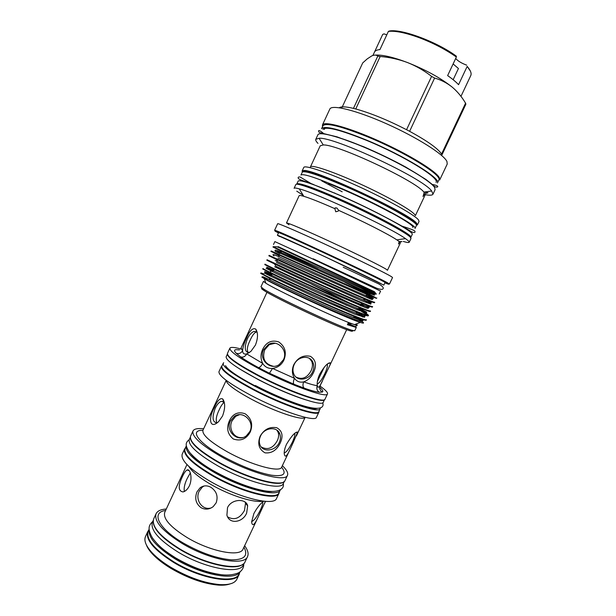 <?xml version="1.0" encoding="UTF-8"?>
<svg xmlns="http://www.w3.org/2000/svg" width="616" height="616" viewBox="0 0 616 616"><rect width="100%" height="100%" fill="white"/><g stroke="black" fill="none" stroke-linecap="round" stroke-linejoin="round"><path stroke-width="0.92" d="M348.648 323.492L349.257 324.185L347.74 324.008M470.362 71.048L467.174 66.405C470.57 70.347 471.764 73.412 470.755 75.606L460.968 96.366M467.174 66.405L458.566 84.685C455.963 81.897 452.321 78.863 447.632 75.599L456.371 57.026L456.317 56.156C436.998 41.857 401.717 28.729 389.528 30.977L388.403 31.385C395.464 30.646 405.859 32.794 419.604 37.83C433.525 43.166 445.776 49.565 456.371 57.026M229.853 583.976C226.934 585.015 223.1 585.393 218.341 585.1C203.619 583.768 187.818 578.201 170.94 568.399C163.417 563.825 157.388 559.166 152.86 554.423C149.588 550.958 147.424 547.77 146.354 544.86M147.786 531.562L145.522 536.444C143.69 540.594 145.961 546.115 152.321 552.991C156.98 557.865 163.194 562.662 170.948 567.375C188.35 577.477 204.635 583.213 219.789 584.599C229.144 585.085 234.835 583.29 236.86 579.225L239.154 574.358C235.789 584.823 200.47 578.971 173.35 562.239C153.815 549.749 145.299 539.516 147.786 531.562L148.726 530.107M239.67 572.703L239.154 574.358M153.238 520.397L152.452 522.091C150.088 529.768 158.659 539.785 178.155 552.129C205.205 568.676 240.248 574.805 243.443 564.71L244.236 563.024M153.191 522.022C153.869 529.683 162.639 538.746 179.51 549.226C203.911 564.056 235.882 571.132 243.027 564.102M149.134 529.236L148.21 531.223C145.73 539.139 154.216 549.31 173.658 561.746C200.647 578.385 235.805 584.23 239.147 573.827L240.078 571.841M149.141 529.421C147.894 537.321 156.518 547.123 175.021 558.835C201.032 574.82 235.073 581.142 239.932 571.948M157.881 544.459C162.378 549.149 168.414 553.784 175.999 558.358C192.785 568.029 208.377 573.527 222.784 574.859M244.637 545.714C247.832 550.08 248.802 553.692 247.555 556.548C244.49 566.404 209.378 559.99 182.136 543.451C162.493 531.115 153.815 521.198 156.094 513.706C157.488 510.918 160.884 509.355 166.281 509.016M247.555 556.548L245.153 561.646C242.003 571.671 206.83 565.419 179.618 548.825C160.014 536.444 151.382 526.441 153.715 518.811L156.094 513.706M262.716 501.978L262.747 502.117C262.924 503.595 262.162 506.175 260.46 509.871C256.849 516.993 253.907 520.874 251.636 521.529M265.404 501.362L257.881 517.625C254.354 525.186 252.267 526.634 251.628 521.952L253.838 513.636C256.949 507.861 260.237 503.711 263.694 501.201M246.808 503.88L246.916 504.966M246.646 513.059L247.655 505.852C246.354 498.259 231.508 498.637 227.512 507.653L226.911 515.192C229.491 524.801 242.958 522.437 246.646 513.059M216.17 502.818C218.326 496.303 216.532 491.114 210.795 487.241C206.891 485.2 203.295 485.423 200.015 487.895L196.974 491.868C194.456 498.46 195.857 503.765 201.186 507.784C205.367 509.886 209.386 509.486 213.228 506.598L216.17 502.818M184.369 491.46C183.699 487.941 184.715 483.475 187.418 478.062L190.313 472.926M182.428 476.592C178.001 485.978 178.186 491.091 182.967 491.938C185.401 491.422 187.526 489.404 189.335 485.901C192.893 478.293 190.067 468.183 187.056 470.016C185.593 470.817 184.045 473.011 182.428 476.592M211.265 507.9C202.056 510.872 194.787 499.407 199.238 491.121L202.24 487.179L204.119 485.993M245.068 502.048L245.522 503.31L244.49 510.441C239.917 518.464 234.28 520.605 227.589 516.87M279.31 492.053L278.994 493.277C276.93 501.139 241.641 492.469 213.121 476.145C192.554 464.048 183.044 455.016 184.584 449.049L185.324 448.025M278.994 493.277L276.569 498.406C274.42 506.452 239.062 497.951 210.587 481.573C190.051 469.43 180.58 460.306 182.19 454.2L184.584 449.049M190.298 437.322L189.289 439.485C187.88 445.168 197.443 453.984 217.972 465.935C246.431 482.074 281.435 491.014 283.329 483.537L284.346 481.381M190.313 437.899C190.883 443.813 200.562 452.175 219.35 462.993C246.038 478.062 279.256 487.341 283.891 481.735M186.332 445.853L185 448.718C183.476 454.647 192.947 463.632 213.429 475.668C241.811 491.907 276.93 500.546 278.986 492.738L280.326 489.882M186.302 445.922C184.808 451.782 194.31 460.714 214.799 472.726C243.205 488.935 278.293 497.666 280.295 489.959M190.567 453.53C194.972 459.12 203.357 465.434 215.715 472.457C235.72 483.776 261.015 492.269 271.725 491.545M319.011 411.319L318.911 412.096C318.233 417.163 283.044 405.49 253.076 389.635C231.439 377.993 220.882 370.255 221.398 366.42L221.937 365.842M318.911 412.096L316.462 417.278C315.7 422.538 280.434 411.041 250.512 395.133C228.906 383.437 218.395 375.598 218.98 371.617L221.398 366.42M278.494 431.685L278.232 432.563C278.971 435.035 278.663 437.737 277.308 440.671C273.05 448.286 267.69 450.388 261.215 446.97M280.226 443.035C276.73 450.234 271.664 453.507 265.034 452.852C258.936 449.357 257.303 443.828 260.121 436.267C264.102 429.344 269.654 426.503 276.776 427.735C282.297 430.846 283.452 435.943 280.226 443.035M293.262 442.427L289.843 449.819C286.663 456.749 284.777 457.919 284.199 453.338C284.184 450.735 284.969 447.678 286.555 444.182C291.599 435.812 295.303 431.778 297.667 432.07L293.262 442.427M245.145 413.775C251.467 418.426 253.184 424.486 250.289 431.947C246.346 439.085 240.694 441.441 233.349 439.008C227.496 434.234 226.188 428.135 229.422 420.713C232.956 413.659 238.2 411.349 245.145 413.775M216.84 422.815C215.569 419.827 216.393 415.415 219.327 409.578C220.998 405.836 222.622 403.457 224.201 402.456M217.61 422.514L216.809 422.822C212.42 422.214 211.904 417.332 215.254 408.177C217.132 404.312 219.18 402.025 221.398 401.324L223.677 401.832L224.347 402.702M222.522 416.039L218.618 421.629C209.479 430.022 208.231 418.033 214.33 407.677C217.248 400.762 220.012 397.828 222.615 398.891C225.356 402.648 225.325 408.37 222.522 416.039M294.771 433.333L294.856 433.618C295.056 435.281 294.232 438.115 292.384 442.134C289.043 448.779 286.317 452.383 284.199 452.952M242.873 437.514C234.049 439.085 227.989 428.551 232.078 420.797L235.72 416.308L239.393 414.707M249.865 431.523L246.423 435.782C237.822 442.881 225.079 431.069 230.376 421.036L234.188 416.501C242.773 409.94 255.07 421.613 249.865 431.523M279.256 442.511C275.537 451.366 262.254 452.752 259.821 444.406C258.974 441.772 259.19 439.031 260.476 436.19C264.226 427.358 277.3 425.995 279.833 434.034C280.78 436.736 280.596 439.562 279.256 442.511M282.374 465.665C286.694 469.839 288.404 473.05 287.487 475.283C285.732 482.505 250.666 473.242 222.014 457.126C201.34 445.199 191.653 436.49 192.97 431.007C194.102 428.875 197.651 428.135 203.634 428.775M287.487 475.283L285.062 480.426C283.214 487.833 248.086 478.74 219.473 462.562C198.829 450.589 189.189 441.788 190.567 436.167L192.97 431.007M239.216 381.258L254 389.597C268.907 397.297 282.937 403.403 296.103 407.908M223.67 362.701L221.822 366.081C221.313 369.893 231.824 377.593 253.376 389.173C283.206 404.951 318.233 416.585 318.895 411.557L320.312 407.977M223.131 363.263C222.653 366.997 233.202 374.644 254.762 386.201C284.623 401.94 319.612 413.675 320.228 408.747M225.502 365.627C227.851 369.908 237.884 376.753 255.601 386.17C281.181 399.63 311.927 410.603 316.894 408.431M239.478 368.861L258.589 379.779C275.968 388.658 291.591 395.318 305.459 399.769M244.29 367.483L260.198 376.345C275.706 384.269 290.121 390.552 303.442 395.195M227.389 354.108L226.157 356.756C225.764 360.306 236.375 367.829 257.981 379.325C287.888 394.995 322.784 406.945 323.292 402.256L324.532 399.615M227.396 354.154C227.704 357.819 238.361 365.219 259.375 376.345C288.673 391.645 323.03 403.665 324.493 399.638M278.694 341.911C285.108 346.462 286.84 352.521 283.899 360.083C281.52 364.872 277.731 367.652 272.534 368.43C268.191 368.691 264.903 367.005 262.662 363.378C260.46 358.805 260.46 354.123 262.678 349.334C266.274 342.165 271.61 339.693 278.694 341.911M269.431 373.242L272.534 368.43L294.471 378.301C291.93 374.028 291.722 369.454 293.847 364.58C297.875 357.58 303.403 354.831 310.433 356.333C315.823 359.813 316.878 365.157 313.598 372.357C311.365 377.123 308.069 380.288 303.703 381.851C299.946 382.767 296.866 381.581 294.471 378.301C293.27 381.127 293.085 383.106 293.901 384.23L269.431 373.242L258.435 367.59C259.844 367.513 261.253 366.104 262.662 363.378L246.731 353.9C244.067 354.554 242.696 353.469 242.604 350.65C242.897 347.07 244.167 342.981 246.415 338.384C249.626 330.73 252.714 327.62 255.671 329.052C258.181 332.748 258.096 338.099 255.417 345.114L250.951 351.328L246.731 353.9C245.245 356.518 243.258 357.542 240.779 356.964L236.267 353.307C238.993 354.1 241.102 353.214 242.604 350.65L241.049 347.986L240.941 349.08M304.189 388.149C302.741 386.779 302.572 384.684 303.703 381.851C309.817 384.03 314.353 385.316 317.302 385.693L317.186 384.315C317.14 381.42 317.979 378.047 319.704 374.197C324.37 366.297 327.897 362.524 330.284 362.863C330.522 363.548 330.037 365.08 328.852 367.475L320.097 385.57C318.695 387.687 317.764 387.726 317.302 385.693C316.293 388.488 316.955 390.683 319.296 392.261C316.039 391.907 311.003 390.536 304.189 388.149L293.901 384.23M249.703 352.352L248.972 352.598C244.66 352.098 244.129 347.516 247.355 338.862C249.426 334.634 251.713 332.147 254.2 331.4L257.095 332.055M248.702 353.014C246.5 350.82 247.016 346.492 250.25 340.017C252.16 335.712 254.077 333.087 255.987 332.124L256.572 332.009M283.437 359.744L279.163 364.626C270.293 370.809 258.512 359.398 263.617 349.703L268.36 344.536C277.177 338.946 288.434 350.211 283.437 359.744M273.404 366.297C264.795 364.148 261.9 358.651 264.734 349.803L269.277 344.644L275.183 343.258M312.605 371.856C309.016 380.334 296.766 381.789 293.778 373.958C292.577 370.986 292.708 367.868 294.163 364.595C297.767 356.156 309.794 354.708 312.874 362.216C314.206 365.257 314.114 368.468 312.605 371.856M309.502 358.45L311.781 361.461C312.851 364.287 312.612 367.39 311.065 370.763C307.245 377.793 302.264 379.926 296.127 377.161M327.265 364.125L327.412 364.533C327.635 366.397 326.742 369.515 324.732 373.889C321.66 380.049 319.142 383.398 317.178 383.937M324.278 367.121L317.425 381.373M319.912 386.024C325.44 389.889 327.966 392.523 327.489 393.917C327.142 398.313 292.192 386.024 262.077 370.378C240.325 358.912 229.591 351.513 229.876 348.186C230.646 346.923 234.326 347.185 240.902 348.987M327.489 393.917L325.04 399.114C324.594 403.703 289.574 391.591 259.505 375.883C237.784 364.372 227.096 356.872 227.45 353.399L229.876 348.186M339.247 107.746C341.072 106.376 345.799 106.583 353.453 108.385L355.755 108.97C370.647 113.09 387.587 120.004 406.56 129.707L409.609 131.308C427.473 141.056 438.122 148.633 441.557 154.054L465.573 103.188L465.881 104.196L442.003 154.77M322.438 125.002C323.931 120.721 348.618 127.373 378.825 140.964C409.016 154.501 436.036 171.14 439.347 177.662L439.716 179.941L447.224 164.064L446.962 161.554C443.913 154.477 417.07 137.376 386.81 123.893C356.548 110.349 331.577 104.235 329.83 109.071L322.438 125.002L322.522 126.673M323.831 128.729L324.463 129.46M420.682 176.199C405.636 166.482 386.702 156.734 363.871 146.97C353.723 142.72 344.929 139.478 337.491 137.229M436.043 182.351C440.101 178.216 403.457 155.579 366.89 140.517C340.463 129.861 325.81 126.141 322.93 129.36M332.001 125.056C340.255 126.357 352.444 130.315 368.56 136.945C395.064 147.879 424.201 164.002 433.548 172.626M366.574 140.109C404.058 155.54 441.58 178.74 437.422 182.96L438.792 180.065C443.012 175.714 405.536 152.398 368.022 137.006C340.941 126.126 325.91 122.391 322.93 125.795L321.583 128.698C324.517 125.394 339.508 129.198 366.574 140.109M425.233 194.664C429.76 195.511 432.34 195.349 432.986 194.179L435.081 189.736L434.65 187.603C431.185 181.42 404.05 165.065 373.897 151.49C343.728 137.876 319.211 130.892 317.871 134.827L315.808 139.285C315.423 140.179 316.154 141.549 317.995 143.389M432.986 194.179L431.677 190.999C423.238 178.417 334.149 136.683 319.08 138.261L315.808 139.285M424.185 192.462L423.015 196.535L424.986 193.632L427.997 192.823L423.862 192.084C415.785 180.911 337.006 144.005 323.254 144.96L320.22 145.807L310.41 166.921C311.219 164.303 332.686 171.433 359.451 183.63C386.194 195.78 410.833 209.679 414.576 214.406L415.045 215.076M418.403 219.789C414.445 214.784 387.349 199.569 357.781 186.101C328.197 172.603 304.589 164.657 303.773 167.436L302.125 170.994L303.75 170.493C313.968 168.722 411.357 214.33 416.701 223.385L417.378 224.986L419.057 221.437L418.403 219.789M416.724 223.415L416.046 223.647C410.687 214.676 314.129 169.462 303.973 171.163L302.333 172.08M302.31 171.918L302.125 170.994M310.995 173.15C318.595 175.152 330.276 179.564 346.046 186.394C371.764 197.551 400.6 212.566 410.04 219.55M377.138 212.813L375.521 212.127M343.805 189.412C380.372 205.282 418.172 226.311 415.022 228.482L416.385 225.61C419.596 223.308 381.843 202.164 345.245 186.332C318.842 175.044 304.52 170.324 302.287 172.157L300.947 175.044C303.141 173.304 317.425 178.093 343.805 189.412M401.347 225.772L400.354 225.425M379.887 214.206L378.432 213.59M399.006 224.64L399.938 224.963M412.782 227.473C415.792 225.364 379.479 205.174 344.39 189.936M400.785 225.448L399.846 225.133M405.567 233.087C397.397 226.95 367.051 211.288 339.97 199.384C322.753 191.838 310.587 187.125 303.465 185.254M296.789 184.069L296.82 183.93C298.875 182.482 313.067 187.464 339.377 198.883C375.868 214.884 413.806 235.543 410.841 237.337L410.633 237.53M296.82 183.93L298.159 181.042C300.262 179.502 314.483 184.423 340.817 195.803C377.331 211.765 415.223 232.548 412.196 234.457L410.841 237.337M399.145 241.541L398.506 244.013L399.822 242.15L401.955 241.595L399.145 241.541L396.843 239.878C388.735 234.373 362.608 221.067 338.715 210.379L336.821 207.939L335.035 208.093L334.881 208.67C320.528 202.356 310.179 198.237 303.827 196.311C300.924 195.449 299.368 195.241 299.16 195.672L286.471 222.977L288.989 224.763M408.431 240.887L405.49 238.615C391.114 228.012 316.609 193.116 299.26 188.858C296.057 187.965 294.34 187.78 294.094 188.304L295.834 184.538C296.381 182.344 319.696 190.852 349.218 204.404C378.717 217.918 405.998 232.655 410.225 237.083L410.995 238.484L409.224 242.234L408.431 240.887M334.881 208.67L335.728 211.773L338.184 211.126L338.715 210.379M399.822 242.15L400.315 243.058L387.456 270.285L386.494 269.446C382.059 266.489 357.696 254.393 332.07 242.504C306.421 230.592 286.494 222.114 286.471 222.977M296.542 184.222C297.697 182.328 321.075 190.922 350.134 204.289C379.171 217.633 405.813 232.055 409.994 236.436L410.795 237.738M389.466 284.03L392.538 277.539L391.507 276.7C386.663 273.604 358.951 259.952 329.606 246.308C300.231 232.64 277.577 222.853 277.654 223.724L274.628 230.23L276.946 230.992C288.765 235.412 376.438 276.476 387.402 282.729L389.466 284.03L387.78 283.514M277.4 235.274C277.208 234.781 298.036 244.136 325.109 256.772L383.822 285.123L385.062 282.513L384.007 281.797C379.264 279.071 353.484 266.597 326.418 253.977C299.33 241.349 278.471 232.07 278.617 232.648L277.4 235.274L279.656 236.583M384.908 282.836C388.842 284.476 389.789 284.707 387.741 283.529L386.756 282.983C375.829 276.792 288.919 236.074 277.169 231.647C273.874 230.345 274.143 230.7 277.962 232.709L278.463 232.979M278.132 246.662L374.605 291.853M273.535 244.46L274.859 241.595L312.759 259.005L380.588 291.122L379.24 293.971M279.756 236.382L316.424 252.768C348.525 267.637 383.144 284.307 381.466 284.022M352.945 330.908L351.859 331.3L350.057 330.8C337.691 327.327 274.505 297.728 263.918 290.444C261.23 288.704 260.814 288.019 262.67 288.404M356.302 327.481L347.409 324.717L348.471 322.461C328.513 314.645 275.221 289.304 265.858 283.214L263.494 281.335L260.953 286.81L263.379 288.858C274.189 296.234 339.039 326.619 351.628 330.199L354.754 330.754L356.302 327.481L355.802 326.827L356.518 325.302M263.964 273.935L260.922 272.926C260.406 273.281 280.357 283.168 307.176 295.411C333.664 307.515 359.736 318.549 365.08 319.735L366.428 319.789L366.212 320.251L364.857 320.197L355.532 316.947C335.743 309.324 286.717 286.91 269.13 278.009L260.714 273.389L260.922 272.926M262.139 273.766L263.779 274.328M279.171 247.678L276.915 246.777L273.111 246.685L279.341 249.619L272.957 247.024L302.572 261.777M376.776 297.882L376.561 298.344L375.344 297.998L368.068 294.987L270.917 251.42L271.132 250.958L375.56 297.536L357.634 288.019M269.084 255.355L315.916 276.73C342.465 288.788 368.376 300.262 373.465 301.979L374.705 302.271L374.49 302.733L373.242 302.441L365.581 299.384C346.531 291.399 293.532 267.175 276.245 259.197L268.869 255.817L269.084 255.355M267.044 259.752L313.729 281.404C340.263 293.478 366.212 304.835 371.363 306.421L372.634 306.653L372.418 307.115L371.148 306.884L363.086 303.773C343.828 295.88 291.83 272.118 274.451 263.887L266.828 260.214L267.044 259.752M265.003 264.149C264.611 264.233 284.692 273.858 311.542 286.078C338.061 298.159 364.056 309.409 369.269 310.857L370.562 311.034L370.347 311.496L369.046 311.326L360.576 308.169C341.133 300.369 290.121 277.054 272.672 268.584L264.788 264.611L265.003 264.149M368.499 315.415L368.283 315.869L366.951 315.762L358.058 312.558C338.438 304.851 288.419 281.982 270.894 273.288L262.747 269L262.963 268.538C262.508 268.761 282.528 278.517 309.355 290.744C335.866 302.841 361.892 313.983 367.175 315.3L368.499 315.415C368.537 314.945 365.973 313.305 360.814 310.487L355.671 307.723M318.149 268.807L276.176 248.256M345.037 282.39L374.859 297.259M273.743 252.899L278.455 255.201M271.741 257.195L276.361 259.39M364.957 307.423L352.976 301.132M345.661 297.975L361.292 306.006M361.446 311.396L368.052 315.477M362.886 317.055L355.609 312.943M348.471 322.461L356.063 325.194C357.334 325.517 357.657 325.402 357.026 324.84M354.431 317.125L355.817 317.887C363.147 321.952 365.265 323.646 362.17 322.961L360.298 322.407C347 318.495 275.614 285.547 264.333 278.732L262.1 277.015L270.355 280.057M355.979 324.062L356.818 324.671L355.678 324.178M374.782 292.438C376.207 293.093 376.191 293.077 374.744 292.384L279.194 247.67M279.341 249.619L375.66 293.724C377.069 294.332 377.015 294.248 375.49 293.486M277.955 247.047L278.147 246.623L321.028 266.589L373.542 291.283L374.62 291.815L374.428 292.23M347.678 324.139L350.412 324.57L348.933 323.369L348.017 323.415M351.058 323.469L350.412 324.57L355.802 326.827M296.766 191.168L303.226 195.326M403.272 241.449C406.907 242.527 408.893 242.789 409.224 242.234M313.236 184.561L312.397 184.045M313.305 184.384L314.152 184.892M312.682 184.361L311.781 183.814M335.805 193.624L334.403 192.9M338.8 194.925L337.229 194.125M368.715 208.647L365.673 207.276M348.825 199.392L345.822 197.921M321.768 180.904L342.18 191.799M358.751 203.873L355.871 202.525M415.407 215.577L425.148 194.956L424.986 193.632M465.573 103.188C461.846 96.874 457.395 91.522 452.213 87.133C446.923 82.914 441.056 79.888 434.611 78.055L409.609 131.308M406.56 129.707L431.585 76.392L434.611 78.055M431.585 76.392C424.239 70.632 416.193 66.012 407.453 62.532C398.721 59.275 389.635 57.265 380.188 56.503L355.755 108.97M353.453 108.385L377.808 56.071L380.188 56.503M377.808 56.071C376.307 54.847 374.282 54.793 371.741 55.925L367.228 58.882L362.709 62.932L341.695 108.154M375.206 55.109C382.29 54.624 393.039 57.103 407.453 62.532C425.795 69.831 440.717 78.032 452.213 87.133M322.253 381.473L320.097 385.57C319.111 388.334 319.873 390.49 322.368 392.046L319.296 392.261M236.267 353.307C234.095 351.12 234.011 349.903 236.028 349.657L239.462 349.903M255.671 329.052L257.303 333.056M256.379 331.331L256.441 330.184M255.902 329.799L255.917 329.337M276.923 430.199L278.232 432.563L279.833 434.034M223.87 402.186L224.07 401.555M223.454 400L223.177 400.454M372.911 55.463L382.713 34.396L384.038 33.872L386.794 34.843M466.689 65.173C461.43 63.178 457.765 60.946 455.686 58.474M388.403 31.385L379.941 49.573C376.954 49.842 375.121 50.712 374.436 52.168M453.153 79.726L458.435 68.515L453.122 63.925M349.318 322.799L348.933 323.369L350.158 323.123M262.955 501.116C254.577 503.164 230.638 495.765 211.842 485C199.607 477.939 191.938 471.733 188.827 466.389M186.971 464.564L164.757 512.304C162.878 518.672 170.37 527.111 187.233 537.622C210.503 551.667 240.463 557.318 243.089 548.995L257.881 517.625M243.944 547.193C248.494 555.717 244.336 559.929 231.47 559.844C216.955 558.589 200.855 552.968 183.175 542.973C158.212 528.436 150.743 512.235 165.596 510.487M296.419 435.866L305.159 417.332C303.472 421.19 275.39 411.973 251.852 399.43C234.881 390.236 226.326 383.884 226.203 380.349L202.957 430.222C201.956 434.734 210.087 441.934 227.35 451.828C251.128 465.126 280.226 472.988 281.697 467.105L289.843 449.819M281.651 467.197C287.002 474.127 283.568 476.792 271.34 475.19C257.419 472.51 241.464 466.366 223.485 456.756C198.036 442.865 189.02 429.837 202.918 430.315M262.1 277.015C258.72 276.315 290.875 292.092 323.554 306.499C356.51 321.044 371.564 325.903 356.664 317.386M271.51 274.312C262.008 270.193 262.277 270.64 272.31 275.66C262.632 270.678 262.832 272.064 271.179 275.498L265.627 273.165C263.748 272.488 264.125 272.865 266.767 274.305L314.199 296.704L354.57 314.083L364.634 317.302C364.379 316.663 362.077 315.099 357.719 312.612M272.896 271.132L266.089 268.337L276.276 273.458L316.77 292.23L356.903 309.625L366.713 312.913L359.605 308.323L366.612 312.112L357.827 308.601C339.162 301.185 290.752 279.079 274.097 270.971C264.818 266.243 264.872 267.806 272.896 271.132L270.285 271.517M348.941 302.702L311.804 284.338M274.613 266.767L319.127 287.649L366.081 307.831C368.684 308.678 369.053 308.47 367.19 307.222L361.484 304.027M276.345 262.385L361.045 300.493L370.84 304.15L363.363 299.723M278.078 258.012L370.101 298.822C372.749 299.815 373.211 299.784 371.479 298.729L366.227 295.926M279.826 253.623L275.175 251.282L277.824 252.16L372.103 294.302C374.782 295.38 375.29 295.434 373.627 294.471L360.807 287.988M269.13 278.009L270.532 280.357C287.31 288.881 333.849 310.133 352.822 317.379C361.854 320.851 364.965 321.521 362.139 319.388M349.48 312.043L333.757 303.927M270.894 273.288L272.31 275.66C289.027 283.984 336.505 305.659 355.324 312.99C364.595 316.609 367.344 317.171 363.579 314.668M346.87 305.467L324.293 294.14M273.581 270.108C264.125 265.889 264.303 266.181 274.097 270.971L272.672 268.584M274.451 263.887L275.891 266.281C292.469 274.174 341.834 296.712 360.314 304.204C370.439 308.316 372.041 308.447 365.103 304.597M275.136 260.468L277.693 261.608C294.194 269.261 344.498 292.23 362.793 299.815C373.296 304.173 374.166 304.035 365.388 299.415M274.251 254.778L279.502 256.941C295.919 264.349 347.17 287.741 365.257 295.418C375.444 299.746 376.122 299.645 367.29 295.11M275.683 250.142L367.714 291.029C377.369 295.233 378.062 295.257 369.793 291.106M319.712 387.349C322.615 389.789 323.5 391.353 322.368 392.046M258.435 367.59C250.951 363.555 245.068 360.014 240.779 356.964M218.341 585.1L219.789 584.599M243.767 564.025C243.82 567.79 242.08 570.724 238.561 572.811C233.71 574.813 228.066 575.46 221.645 574.743C206.86 572.757 191.499 567.12 175.552 557.842C165.496 551.366 159.121 547.07 152.398 537.868C146.785 527.935 149.264 525.009 152.776 521.398M265.542 501.37L264.403 503.796M283.26 483.66C284.5 488.565 279.395 493.254 264.133 490.736C249.149 487.741 232.894 481.442 215.354 471.841C204.212 465.719 195.665 459.274 189.713 452.506C184.053 444.367 186.232 442.196 189.235 439.616M322.715 402.81C324.155 406.606 321.752 410.372 307.846 407.037C294.679 403.742 273.404 394.902 255.332 385.47M346.692 329.629L328.852 367.475M431.754 184.353C442.735 186.148 435.758 188.943 433.579 185.462L425.925 179.464L405.975 167.198C392.7 159.968 378.64 153.168 363.794 146.8L336.975 136.829L319.642 132.632C318.41 132.263 316.678 127.481 324.139 133.941M423.862 192.084L431.677 190.999M323.254 144.96L319.08 138.261M303.973 171.163L303.75 170.493M400.97 225.795C409.894 228.605 414.545 230.407 414.915 231.2C415.392 232.756 414.229 232.948 411.434 231.762C408.878 229.753 374.413 210.179 341.125 195.826L309.27 182.906C300.724 179.949 299.684 179.664 298.429 178.517C297.721 177.269 298.306 176.777 300.2 177.046L312.012 184.122M390.852 212.713C376.846 205.105 361.322 197.567 344.282 190.082M396.843 239.878L405.49 238.615M303.827 196.311L299.26 188.858M386.756 282.983L387.402 282.729M277.169 231.647L276.946 230.992M343.243 267.259L379.025 284.061C383.267 286.663 384.33 288.419 382.213 289.335C381.05 289.52 379.094 289.104 376.361 288.088L313.19 258.789M350.057 330.8L351.628 330.199M263.918 290.444L263.379 288.858M354.377 324.678L360.298 322.407M265.858 283.214L264.333 278.732M350.789 323.369L351.028 323.885M355.163 316.809L355.817 317.887M271.179 275.498L269.569 275.737M363.086 303.773L360.314 304.204C371.718 308.716 370.57 309.024 361.7 304.142L363.094 306.406M365.581 299.384L362.793 299.815C373.681 304.196 372.526 304.674 363.964 300.038L364.195 300.408M368.483 291.807L369.9 294.117M270.532 280.357C260.66 275.244 261.492 276.53 265.15 277.985M355.532 316.947L352.822 317.379C364.634 321.76 365.188 322.368 356.772 317.433M358.058 312.558L355.324 312.99C367.467 317.625 366.828 317.825 357.727 312.612M278.039 254.508L279.502 256.941C273.412 254.239 271.571 253.877 273.974 255.871M279.849 249.842L281.32 252.275C276.107 249.957 274.105 249.565 275.314 251.089M368.068 294.987L365.257 295.418M276.245 259.197L277.693 261.608M360.576 308.169L357.827 308.601M367.714 291.029L369.138 290.806M335.474 207.777L335.035 208.093M343.736 189.844L328.536 183.522M320.489 385.2L319.958 385.901M327.412 364.533L327.011 364.333M327.781 363.71L330.284 362.863M311.781 361.461L312.874 362.216M268.36 344.536L269.277 344.644M254.2 331.4L255.987 332.124M256.441 330.546L256.202 329.752M266.974 292.292L241.049 347.986M234.188 416.501L235.72 416.308M295.48 432.771L297.667 432.07M223.677 401.832L222.615 398.891M221.398 401.324L224.055 402.256M245.522 503.31L247.655 505.852M200.015 487.895L202.24 487.179M187.056 470.016L189.166 470.647M152.86 554.423L152.321 552.991M348.04 323.377L348.933 323.369"/></g></svg>
